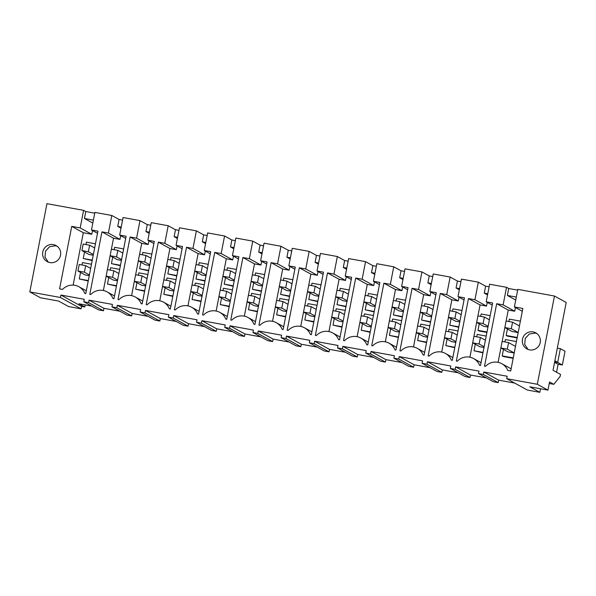 <?xml version="1.0" encoding="UTF-8"?>
<svg xmlns="http://www.w3.org/2000/svg" width="596" height="596" viewBox="0 0 596 596"><rect width="100%" height="100%" fill="white"/><g stroke="black" fill="none" stroke-linecap="round" stroke-linejoin="round"><path stroke-width="0.89" d="M81.108 308.847L60.412 297.486L60.889 295.035L81.585 306.396L81.108 308.847L68.659 306.582L58.609 301.062L40.439 297.754L29.8 291.913L60.412 297.486M86.316 290.818L78.873 286.728A13.76 13.485 -61.2 0 1 84.818 293.47L85.764 293.642L97.915 231.136L91.471 229.967L94.891 212.4L111.795 215.476L119.088 219.477L122.582 220.11M78.873 286.728A13.76 13.485 -61.2 0 0 62.543 289.41L59.585 288.874L71.736 226.376L83.321 232.731L73.137 285.111M29.8 291.913L46.95 203.676L83.604 210.343L80.184 227.91L71.736 226.376M83.775 301.74L88.61 302.619L103.473 310.777L98.638 309.898L83.775 301.74L84.252 299.289L60.889 295.035M88.61 302.619L89.087 300.168L112.443 304.414L111.966 306.865L116.801 307.745L117.278 305.294L140.641 309.548L140.164 311.999L142.578 312.438L144.999 312.878L145.476 310.427L168.839 314.681L168.363 317.132L173.19 318.011L173.667 315.56L197.03 319.806L196.553 322.257L201.388 323.136L201.865 320.685L225.228 324.939L224.752 327.39L229.587 328.269L230.063 325.818L253.419 330.072L252.942 332.523L257.777 333.402L258.254 330.951L281.617 335.205L281.141 337.656L283.554 338.096L285.976 338.535L286.452 336.084L309.816 340.331L309.339 342.782L314.166 343.661L314.643 341.21L338.007 345.464L337.53 347.915L342.365 348.794L342.842 346.343L366.205 350.597L365.728 353.048L368.142 353.488L370.563 353.927L371.04 351.476L394.396 355.723L393.919 358.174L398.754 359.053L399.231 356.602L422.594 360.856L422.117 363.307L426.952 364.186L427.429 361.735L450.792 365.989L450.315 368.44L455.143 369.319L455.62 366.868L478.983 371.122L478.506 373.573L483.341 374.452L483.818 372.001L507.181 376.247L506.704 378.698L537.316 384.271L554.466 296.033L517.82 289.365L514.4 306.933L522.312 311.268M511.13 368.812L501.802 363.694A13.76 13.485 -61.2 0 1 507.755 370.429L510.705 370.973L522.856 308.467L514.4 306.933M501.802 363.694A13.76 13.485 -61.2 0 0 485.472 366.376L484.526 366.205L496.677 303.707L503.121 304.876L506.533 287.309L508.716 288.509L507.367 295.452L515.741 300.049M481.047 362.651L473.604 358.561A13.76 13.485 -61.2 0 1 479.557 365.303L480.503 365.475L492.646 302.969L486.209 301.8L489.621 284.232L506.533 287.309M473.604 358.561A13.76 13.485 -61.2 0 0 457.274 361.243L456.335 361.072L468.478 298.574L474.923 299.743L478.335 282.176L485.621 286.177L489.122 286.818M452.856 357.518L445.413 353.435A13.76 13.485 -61.2 0 1 451.358 360.17L452.304 360.342L464.455 297.836L458.011 296.666L461.423 279.099L478.335 282.176M445.413 353.435A13.76 13.485 -61.2 0 0 429.083 356.117L428.137 355.946L440.288 293.441L446.724 294.61L450.144 277.051L457.43 281.044L460.924 281.685M424.657 352.385L417.215 348.302A13.76 13.485 -61.2 0 1 423.167 355.037L424.106 355.209L436.257 292.71L429.813 291.533L433.232 273.966L450.144 277.051M417.215 348.302A13.76 13.485 -61.2 0 0 400.885 350.984L399.938 350.813L412.089 288.308L418.534 289.485L421.946 271.918L429.232 275.918L432.726 276.551M396.459 347.259L389.017 343.169A13.76 13.485 -61.2 0 1 394.969 349.912L395.915 350.083L408.059 287.577L401.622 286.408L405.034 268.841L421.946 271.918M389.017 343.169A13.76 13.485 -61.2 0 0 372.686 345.851L371.748 345.68L383.898 283.182L390.335 284.352L393.747 266.785L401.041 270.785L404.535 271.418M368.268 342.126L360.826 338.044A13.76 13.485 -61.2 0 1 366.778 344.779L367.717 344.95L379.868 282.444L373.424 281.275L376.843 263.708L393.747 266.785M360.826 338.044A13.76 13.485 -61.2 0 0 344.495 340.726L343.549 340.554L355.7 278.049L362.144 279.219L365.557 261.651L372.843 265.652L376.337 266.293M340.07 336.993L332.628 332.911A13.76 13.485 -61.2 0 1 338.58 339.645L339.519 339.817L351.67 277.319L345.233 276.142L348.645 258.575L365.557 261.651M332.628 332.911A13.76 13.485 -61.2 0 0 316.297 335.593L315.358 335.421L327.502 272.916L333.946 274.093L337.358 256.526L344.644 260.526L348.146 261.16M311.879 331.86L304.437 327.778A13.76 13.485 -61.2 0 1 310.382 334.512L311.328 334.684L323.479 272.186L317.035 271.009L320.447 253.449L337.358 256.526M304.437 327.778A13.76 13.485 -61.2 0 0 288.106 330.46L287.16 330.288L299.311 267.783L305.748 268.96L309.168 251.393L316.454 255.393L319.948 256.027M283.681 326.735L276.239 322.645A13.76 13.485 -61.2 0 1 282.191 329.387L283.13 329.558L295.281 267.053L288.837 265.883L292.256 248.316L309.168 251.393M276.239 322.645A13.76 13.485 -61.2 0 0 259.908 325.327L258.962 325.155L271.113 262.657L277.557 263.827L280.969 246.26L288.255 250.26L291.749 250.901M255.483 321.602L248.04 317.519A13.76 13.485 -61.2 0 1 253.993 324.254L254.939 324.425L267.082 261.92L260.646 260.75L264.058 243.183L280.969 246.26M248.04 317.519A13.76 13.485 -61.2 0 0 231.71 320.201L230.771 320.03L242.922 257.524L249.359 258.694L252.771 241.134L260.065 245.127L263.559 245.768M227.292 316.469L219.85 312.386A13.76 13.485 -61.2 0 1 225.795 319.121L226.741 319.292L238.892 256.794L232.447 255.617L235.867 238.05L252.771 241.134M219.85 312.386A13.76 13.485 -61.2 0 0 203.519 315.068L202.573 314.897L214.724 252.391L221.161 253.568L224.58 236.001L231.866 240.002L235.36 240.635M199.094 311.343L191.651 307.253A13.76 13.485 -61.2 0 1 197.604 313.995L198.542 314.166L210.693 251.661L204.257 250.491L207.669 232.924L224.58 236.001M191.651 307.253A13.76 13.485 -61.2 0 0 175.321 309.935L174.382 309.764L186.526 247.265L192.97 248.435L196.382 230.868L203.668 234.869L207.17 235.502M170.903 306.21L163.46 302.127A13.76 13.485 -61.2 0 1 169.406 308.862L170.352 309.033L182.503 246.528L176.058 245.358L179.471 227.791L196.382 230.868M163.46 302.127A13.76 13.485 -61.2 0 0 147.13 304.809L146.184 304.638L158.335 242.132L164.772 243.302L168.191 225.735L175.477 229.736L178.971 230.376M142.705 301.077L135.262 296.994A13.76 13.485 -61.2 0 1 141.215 303.729L142.153 303.9L154.304 241.402L147.86 240.225L151.28 222.658L168.191 225.735M135.262 296.994A13.76 13.485 -61.2 0 0 118.932 299.676L117.986 299.505L130.137 236.999L136.581 238.177L139.993 220.609L147.279 224.61L150.773 225.243M114.506 295.944L107.064 291.861A13.76 13.485 -61.2 0 1 113.016 298.596L113.963 298.767L126.106 236.269L119.669 235.092L123.081 217.533L139.993 220.609M107.064 291.861A13.76 13.485 -61.2 0 0 90.734 294.543L89.795 294.372L101.938 231.866L108.383 233.043L111.795 215.476M533.107 331.905A9.171 8.992 -61.2 0 0 526.946 348.936A9.171 8.992 -61.2 0 0 539.834 343.899A9.171 8.992 -61.2 0 0 533.107 331.905M49.893 262.583A9.171 8.992 -61.2 0 0 56.054 245.552A9.171 8.992 -61.2 0 0 43.158 250.588A9.171 8.992 -61.2 0 0 49.893 262.583M81.585 306.396L84.811 306.977L85.206 304.914M84.811 306.977L78.977 303.781L91.724 306.098M517.663 290.14L508.716 288.509M549.244 383.489L553.826 384.323L560.128 376.449L560.523 374.407L553.021 370.287L566.2 302.47L554.466 296.033M83.604 210.343L85.787 211.543L84.438 218.486L92.812 223.083M94.734 213.174L85.787 211.543M91.471 229.967L97.498 233.274M80.184 227.91L91.777 234.273L83.321 232.731M91.777 234.273L92.499 230.533M57.067 246.2L55.495 245.768L49.595 246.722L45.505 251.177L45.005 257.189L48.328 262.143M514.653 383.064L498.681 380.159L483.818 372.001M478.506 373.573L493.376 381.731L498.211 382.61L498.681 380.159M450.315 368.44L465.178 376.598L470.013 377.477L470.49 375.026L486.455 377.931M422.117 363.307L436.987 371.464L441.815 372.344L442.292 369.892L458.264 372.798M393.919 358.174L408.789 366.339L413.624 367.218L414.101 364.767L430.066 367.672M365.728 353.048L380.591 361.206L385.426 362.085L385.903 359.634L401.868 362.539M337.53 347.915L352.4 356.073L357.235 356.952L357.704 354.501L373.677 357.406M309.339 342.782L324.202 350.94L329.037 351.826L329.514 349.375L345.479 352.281M281.141 337.656L296.011 345.814L300.838 346.693L301.315 344.242L317.288 347.148M252.942 332.523L267.813 340.681L272.648 341.56L273.124 339.109L289.09 342.015M224.752 327.39L239.614 335.548L244.449 336.427L244.926 333.976L260.892 336.882M196.553 322.257L211.424 330.422L216.251 331.301L216.728 328.85L232.701 331.756M168.363 317.132L183.225 325.289L188.06 326.168L188.537 323.717L204.502 326.623M140.164 311.999L155.035 320.156L159.862 321.035L160.339 318.584L176.312 321.49M111.966 306.865L126.836 315.023L131.671 315.91L132.148 313.459L148.113 316.364M103.473 310.777L103.95 308.326L119.915 311.231M93.386 220.118L84.438 218.486M88.305 280.574L79.275 278.928L88.223 280.999M92.194 260.571L83.246 258.5L84.505 251.996M93.229 255.244L89.028 254.477L81.92 250.581L83.187 244.04L89.631 245.217L94.645 247.966M91.479 264.229L82.449 262.59L81.987 264.974M79.275 278.928L80.534 272.424M92.276 260.147L83.246 258.5M85.958 244.546L86.42 242.162L95.449 243.809M89.258 275.672L85.057 274.905L77.949 271.001L79.216 264.468L85.66 265.637L90.674 268.386M498.211 382.61L483.341 374.452M506.704 378.698L527.4 390.06L535.454 391.527L539.849 392.324L529.792 386.804L547.955 390.112L537.316 384.271M540.535 388.763L539.849 392.324M553.826 384.323L549.534 381.969L547.955 390.112M498.1 362.338L500.893 347.975M502.167 341.433L506.116 321.006L512.56 322.175L519.459 325.96M506.138 321.006L508.261 310.062L496.677 303.707M503.121 304.876L514.706 311.231L508.261 310.062M514.706 311.231L515.428 307.491M528.049 349.442L524.733 344.488L525.225 338.476L529.315 334.021L535.223 333.067L536.787 333.499M557.327 348.116L560.367 348.667L565.03 351.23L562.348 365.005L558.124 364.238L554.571 362.293M556.567 372.232L558.124 364.238M516.315 297.084L507.367 295.452M513.245 357.905L502.204 355.894L503.397 356.55L513.163 358.33M517.134 337.902L507.367 336.122L506.175 335.466L507.434 328.962M514.199 353.003L507.986 351.871L500.878 347.967L502.145 341.433L508.589 342.603L515.488 346.388M560.367 348.667L557.685 362.45L554.653 361.899M562.348 365.005L557.685 362.45M518.17 332.575L511.957 331.443L504.849 327.539L511.293 328.716L512.56 322.175M516.427 341.56L505.378 339.556L504.916 341.933M502.204 355.894L503.464 349.39M517.216 337.478L506.175 335.466M508.887 321.512L509.349 319.128L520.397 321.14M103.95 308.326L89.087 300.168M131.671 315.91L116.801 307.745M119.669 235.092L125.696 238.4M103.369 290.505L106.162 276.142M107.414 269.601L106.14 276.134L112.584 277.304L113.858 270.77L107.414 269.601L111.385 249.173L117.829 250.342L122.836 253.091M111.4 249.173L113.531 238.229L101.938 231.866M108.383 233.043L119.967 239.398L113.531 238.229M119.967 239.398L120.697 235.658M119.088 219.477L117.732 226.42L121.003 228.216M117.732 226.42L121.234 227.054M108.733 277.557L107.466 284.061L116.421 286.125M120.385 265.704L111.437 263.633L112.704 257.129M117.449 280.798L113.255 280.038L106.14 276.134M119.677 269.362L110.647 267.716L110.178 270.1M107.466 284.061L116.503 285.7M121.42 260.377L117.226 259.61L110.111 255.706L116.555 256.883L117.829 250.342M120.474 265.28L111.437 263.633M114.149 249.679L114.618 247.295L123.648 248.934M132.148 313.459L117.278 305.294M159.862 321.035L144.999 312.878M147.86 240.225L153.887 243.533M131.567 295.631L134.353 281.275M135.627 274.734L138.324 260.847M139.598 254.306L141.721 243.362L130.137 236.999M136.581 238.177L148.166 244.531L141.721 243.362M148.166 244.531L148.896 240.791M147.279 224.61L145.931 231.553L149.201 233.349M145.931 231.553L149.425 232.187M136.931 282.683L135.665 289.194L144.612 291.258M148.583 270.83L139.635 268.766L140.902 262.262M145.648 285.931L141.453 285.171L134.338 281.267L135.605 274.726L142.049 275.903L147.063 278.652M147.875 274.495L138.838 272.849L138.376 275.233M135.665 289.194L144.694 290.833M149.618 265.503L145.417 264.743L138.309 260.839L139.576 254.306L146.02 255.475L151.034 258.224M148.665 270.405L139.635 268.766M142.347 254.805L142.809 252.421L151.838 254.067M160.339 318.584L145.476 310.427M188.06 326.168L173.19 318.011M176.058 245.358L182.085 248.666M159.758 300.764L162.552 286.408M163.818 279.859L169.92 248.495L158.335 242.132M164.772 243.302L176.364 249.664L169.92 248.495M176.364 249.664L177.087 245.925M175.477 229.736L174.129 236.679L177.399 238.475M174.129 236.679L177.623 237.32M165.122 287.816L163.855 294.32L172.81 296.391M176.781 275.963L167.826 273.899L169.093 267.388M173.846 291.064L169.644 290.297L162.529 286.393L163.803 279.859L170.247 281.029L175.261 283.785M176.066 279.628L167.036 277.982L166.575 280.366M163.855 294.32L172.892 295.966M177.817 270.636L173.615 269.876L166.5 265.972L172.944 267.142L174.218 260.608L179.232 263.358M176.863 275.538L167.826 273.899M170.545 259.938L171.007 257.554L180.037 259.2M188.537 323.717L173.667 315.56M216.251 331.301L201.388 323.136M204.257 250.491L210.284 253.799M187.956 305.897L190.742 291.533M192.016 284.992L198.118 253.62L186.526 247.265M192.97 248.435L204.555 254.797L198.118 253.62M204.555 254.797L205.285 251.05M203.668 234.869L202.32 241.812L205.59 243.608M202.32 241.812L205.814 242.453M193.32 292.949L192.054 299.453L201.001 301.516M204.972 281.096L196.024 279.025L197.291 272.521M202.037 296.197L197.842 295.43L190.727 291.526L192.001 284.992L198.446 286.162L203.452 288.911M204.264 284.754L195.227 283.115L194.765 285.491M192.054 299.453L201.083 301.099M206.007 275.769L201.813 275.002L194.698 271.098L201.143 272.275L202.416 265.734L207.423 268.491M205.054 280.671L196.024 279.025M198.736 265.071L199.198 262.687L208.235 264.333M216.728 328.85L201.865 320.685M244.449 336.427L229.587 328.269M232.447 255.617L238.475 258.925M216.147 311.023L218.941 296.666M220.215 290.125L226.309 258.753L214.724 252.391M221.161 253.568L232.753 259.923L226.309 258.753M232.753 259.923L233.476 256.183M231.866 240.002L230.518 246.945L233.788 248.741M230.518 246.945L234.012 247.578M221.511 298.082L220.252 304.586L229.199 306.649M233.17 286.222L224.223 284.158L225.482 277.654M230.235 301.323L226.033 300.563L218.926 296.659L220.192 290.118L226.636 291.295L231.65 294.044M232.455 289.887L223.425 288.24L222.964 290.625M220.252 304.586L229.281 306.225M234.206 280.902L230.004 280.135L222.897 276.231L229.341 277.408L230.607 270.867L235.621 273.616M233.252 285.804L224.223 284.158M226.934 270.197L227.396 267.82L236.426 269.459M244.926 333.976L230.063 325.818M272.648 341.56L257.777 333.402M260.646 260.75L266.673 264.058M244.345 316.156L247.139 301.8M248.405 295.258L251.11 281.372M252.361 274.823L258.806 276L257.532 282.534L251.087 281.364L254.507 263.886L242.922 257.524M249.359 258.694L260.944 265.056L254.507 263.886M260.944 265.056L261.674 261.316M260.065 245.127L258.709 252.078L261.979 253.874M258.709 252.078L262.21 252.711M249.709 303.208L248.443 309.711L257.397 311.782M261.361 291.355L252.413 289.291L253.68 282.787M258.433 306.456L254.231 305.688L247.117 301.792L248.39 295.251L254.835 296.428L259.841 299.177M260.653 295.02L251.624 293.374L251.154 295.758M248.443 309.711L257.479 311.358M262.396 286.028L258.202 285.268L251.087 281.364M261.45 290.93L252.413 289.291M255.125 275.33L255.595 272.946L264.624 274.592M273.124 339.109L258.254 330.951M300.838 346.693L285.976 338.535M288.837 265.883L294.864 269.191M272.543 321.289L275.33 306.933M276.604 300.384L282.698 269.012L271.113 262.657M277.557 263.827L289.142 270.189L282.698 269.012M289.142 270.189L289.872 266.449M288.255 250.26L286.907 257.204L290.178 258.999M286.907 257.204L290.401 257.845M277.907 308.341L276.641 314.844L285.588 316.916M289.559 296.488L280.612 294.417L281.878 287.913M286.624 311.589L282.43 310.821L275.315 306.918L276.581 300.384L283.025 301.554L288.039 304.303M288.851 300.146L279.815 298.507L279.353 300.891M276.641 314.844L285.67 316.491M290.595 291.161L286.4 290.401L279.286 286.497L285.73 287.667L286.996 281.133L292.01 283.882M289.641 296.063L280.612 294.417M283.324 280.463L283.785 278.079L292.815 279.725M301.315 344.242L286.452 336.084M329.037 351.826L314.166 343.661M317.035 271.009L323.062 274.316M300.734 326.422L307.499 291.638M308.75 285.089L315.195 286.259L313.921 292.8L307.476 291.623L310.896 274.145L299.311 267.783M305.748 268.96L317.34 275.315L310.896 274.145M317.34 275.315L318.063 271.575M316.454 255.393L315.105 262.337L318.376 264.132M315.105 262.337L318.599 262.97M306.098 313.474L304.832 319.978L313.787 322.041M317.757 301.621L308.803 299.55L310.069 293.046M314.822 316.714L310.62 315.954L303.506 312.051L309.957 313.22L311.224 306.687L304.78 305.517M317.042 305.279L308.013 303.64L307.551 306.016M304.832 319.978L313.868 321.616M318.793 296.294L314.591 295.527L307.476 291.623M317.839 301.196L308.803 299.55M311.522 285.596L311.984 283.212L321.013 284.851M329.514 349.375L314.643 341.21M357.235 356.952L342.365 348.794M345.233 276.142L351.26 279.45M328.932 331.547L332.978 310.643L339.422 311.82L344.428 314.569M332.993 310.65L335.69 296.763M336.949 290.222L343.393 291.392L342.119 297.925L335.675 296.756L339.094 279.278L327.502 272.916M333.946 274.093L345.531 280.448L339.094 279.278M345.531 280.448L346.261 276.708M344.644 260.526L343.296 267.47L346.567 269.265M343.296 267.47L346.79 268.103M334.296 318.607L333.03 325.111L341.977 327.174M345.948 306.746L337.001 304.683L338.267 298.179M343.013 321.847L338.819 321.088L331.704 317.184L338.148 318.353L339.422 311.82M345.24 310.412L336.204 308.765L335.742 311.149M333.03 325.111L342.059 326.75M346.984 301.42L342.789 300.66L335.675 296.756M346.03 306.322L337.001 304.683M339.713 290.721L340.174 288.345L349.211 289.984M357.704 354.501L342.842 346.343M385.426 362.085L370.563 353.927M373.424 281.275L379.451 284.583M357.123 336.68L363.888 301.896M365.162 295.355L367.285 284.411L355.7 278.049M362.144 279.219L373.729 285.581L367.285 284.411M373.729 285.581L374.452 281.841M372.843 265.652L371.494 272.595L374.765 274.391M371.494 272.595L374.988 273.236M362.487 323.732L361.228 330.236L370.176 332.307M374.146 311.879L365.199 309.816L366.458 303.312M371.211 326.981L367.009 326.213L359.902 322.309L366.346 323.486L367.613 316.945L361.169 315.776M373.431 315.545L364.402 313.898L363.94 316.282M361.228 330.236L370.258 331.883M375.182 306.553L370.98 305.793L363.873 301.889L365.139 295.348L371.584 296.525L376.598 299.274M374.228 311.455L365.199 309.816M367.911 295.854L368.373 293.47L377.402 295.117M385.903 359.634L371.04 351.476M413.624 367.218L398.754 359.053M401.622 286.408L407.649 289.716M385.321 341.813L388.115 327.45M389.367 320.909L388.093 327.442L394.537 328.62L395.811 322.078L389.367 320.909L392.086 307.029M393.353 300.481L395.483 289.537L383.898 283.182M390.335 284.352L401.92 290.714L395.483 289.537M401.92 290.714L402.65 286.967M401.041 270.785L399.685 277.729L402.956 279.524M399.685 277.729L403.187 278.369M390.685 328.865L389.419 335.369L398.374 337.433M402.345 317.012L393.39 314.941L394.656 308.437M399.409 332.114L395.208 331.346L388.093 327.442M401.63 320.67L392.6 319.031L392.131 321.408M389.419 335.369L398.456 337.016M403.373 311.686L399.178 310.918L392.064 307.014L393.338 300.481L399.782 301.65L404.788 304.407M402.427 316.588L393.39 314.941M396.102 300.987L396.571 298.603L405.6 300.25M414.101 364.767L399.231 356.602M441.815 372.344L426.952 364.186M429.813 291.533L435.84 294.841M413.52 346.939L420.277 312.155M421.551 305.614L423.674 294.67L412.089 288.308M418.534 289.485L430.118 295.839L423.674 294.67M430.118 295.839L430.848 292.1M429.232 275.918L427.883 282.862L431.154 284.657M427.883 282.862L431.377 283.495M418.884 333.998L417.617 340.502L426.565 342.566M430.535 322.138L421.588 320.074L422.855 313.57M427.6 337.239L423.406 336.479L416.291 332.575L422.735 333.745L424.002 327.211L417.558 326.034M429.828 325.803L420.791 324.157L420.329 326.541M417.617 340.502L426.647 342.141M431.571 316.819L427.377 316.051L420.262 312.148L421.528 305.614L427.973 306.784L432.987 309.533M430.617 321.721L421.588 320.074M424.3 306.113L424.762 303.736L433.799 305.375M442.292 369.892L427.429 361.735M470.013 377.477L455.143 369.319M458.011 296.666L464.038 299.974M441.71 352.072L444.504 337.716M445.778 331.175L448.475 317.288M449.742 310.747L451.872 299.803L440.288 293.441M446.724 294.61L458.317 300.973L451.872 299.803M458.317 300.973L459.039 297.233M457.43 281.044L456.082 287.995L459.352 289.79M456.082 287.995L459.576 288.628M447.075 339.124L445.808 345.628L454.763 347.699M458.734 327.271L449.779 325.207L451.045 318.704M455.798 342.372L451.597 341.612L444.482 337.709L445.756 331.167L452.2 332.345L457.214 335.094M458.019 330.936L448.989 329.29L448.527 331.674M445.808 345.628L454.845 347.274M459.769 321.944L455.567 321.184L448.453 317.281L449.727 310.74L456.171 311.917L461.185 314.666M458.816 326.846L449.779 325.207M452.498 311.246L452.96 308.862L461.989 310.509M470.49 375.026L455.62 366.868M486.209 301.8L492.236 305.107M469.909 357.205L472.695 342.849M473.954 336.3L472.68 342.834L479.124 344.011L480.398 337.47L473.954 336.3L476.666 322.421M477.94 315.88L480.071 304.928L468.478 298.574M474.923 299.743L486.507 306.106L480.071 304.928M486.507 306.106L487.237 302.366M485.621 286.177L484.272 293.12L487.543 294.916M484.272 293.12L487.766 293.761M475.273 344.257L474.006 350.761L482.954 352.832M486.925 332.404L479.169 330.996L477.977 330.333L479.244 323.829M483.989 347.505L479.795 346.738L472.68 342.834M486.217 336.062L477.18 334.423L476.718 336.807M474.006 350.761L483.036 352.407M487.96 327.077L483.766 326.317L476.651 322.414L477.925 315.873L484.369 317.05L489.376 319.799M487.007 331.979L477.977 330.333M480.689 316.379L481.151 313.995L490.188 315.642M89.631 245.217L88.364 251.75L81.92 250.581M88.364 251.75L93.371 254.499M116.555 256.883L121.569 259.632M146.02 255.475L144.754 262.009L138.309 260.839M144.754 262.009L149.76 264.766M167.774 259.431L174.218 260.608M172.944 267.142L177.958 269.891M195.972 264.564L202.416 265.734M201.143 272.275L206.156 275.024M224.163 269.697L230.607 270.867M229.341 277.408L234.347 280.157M257.532 282.534L262.545 285.283M258.806 276L263.812 278.749M280.552 279.956L286.996 281.133M285.73 287.667L290.736 290.416M313.921 292.8L318.935 295.549M315.195 286.259L320.208 289.008M342.119 297.925L347.133 300.682M343.393 291.392L348.399 294.141M371.584 296.525L370.317 303.059L363.873 301.889M370.317 303.059L375.324 305.808M399.782 301.65L398.508 308.192L392.064 307.014M398.508 308.192L403.522 310.941M427.973 306.784L426.706 313.325L420.262 312.148M426.706 313.325L431.713 316.074M456.171 311.917L454.897 318.45L448.453 317.281M454.897 318.45L459.911 321.199M484.369 317.05L483.095 323.583L476.651 322.414M483.095 323.583L488.109 326.332M511.293 328.716L518.185 332.501M85.66 265.637L84.394 272.178L77.949 271.001M84.394 272.178L89.4 274.927M113.858 270.77L118.865 273.519M112.584 277.304L117.598 280.06M142.049 275.903L140.783 282.437L134.338 281.267M140.783 282.437L145.796 285.186M170.247 281.029L168.981 287.57L162.529 286.393M168.981 287.57L173.987 290.319M198.446 286.162L197.172 292.696L190.727 291.526M197.172 292.696L202.186 295.452M226.636 291.295L225.37 297.829L218.926 296.659M225.37 297.829L230.376 300.578M254.835 296.428L253.561 302.962L247.117 301.792M253.561 302.962L258.575 305.711M283.025 301.554L281.759 308.095L275.315 306.918M281.759 308.095L286.773 310.844M311.224 306.687L316.238 309.436M309.957 313.22L314.964 315.977M338.148 318.353L343.162 321.102M367.613 316.945L372.627 319.702M366.346 323.486L371.353 326.236M395.811 322.078L400.817 324.827M394.537 328.62L399.551 331.369M424.002 327.211L429.016 329.96M422.735 333.745L427.749 336.494M452.2 332.345L450.934 338.878L444.482 337.709M450.934 338.878L455.94 341.627M480.398 337.47L485.405 340.219M479.124 344.011L484.138 346.76M508.589 342.603L507.323 349.137L500.878 347.967M507.323 349.137L514.214 352.921M554.861 360.811L557.007 361.988"/></g></svg>
